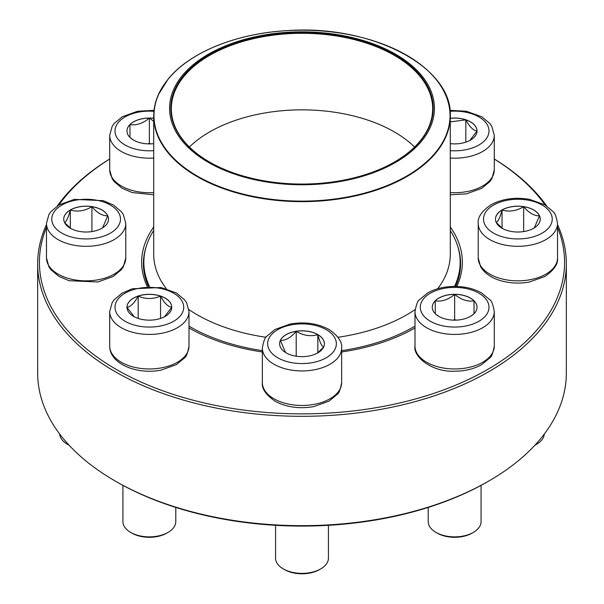 <?xml version="1.0" encoding="UTF-8"?>
<svg xmlns="http://www.w3.org/2000/svg" width="604" height="604" viewBox="0 0 604 604"><rect width="100%" height="100%" fill="white"/><g stroke="black" fill="none" stroke-linecap="round" stroke-linejoin="round"><path stroke-width="0.91" d="M557.522 224.628A264.333 152.608 180 0 1 566.333 263.706A264.333 152.608 180 0 1 403.155 404.695A264.333 152.608 180 0 1 115.092 371.619A264.333 152.608 180 0 1 37.667 263.706A264.333 152.608 180 0 1 46.478 224.628M57.32 205.964A264.333 152.608 180 0 1 109.709 158.995M494.291 158.995A264.333 152.608 180 0 1 546.68 205.964M37.667 263.706L37.667 373.053A264.333 152.608 0 0 0 115.085 480.965A264.333 152.608 0 0 0 488.915 480.965A264.333 152.608 0 0 0 566.333 373.053L566.333 263.706M115.085 480.965A264.333 152.608 0 0 0 115.092 480.965L116.338 481.682A262.566 151.589 180 0 1 116.33 481.682L115.085 480.965M46.478 227.376A262.566 151.589 0 0 0 116.338 369.459A262.566 151.589 0 0 0 429.912 394.654A262.566 151.589 0 0 0 557.522 227.376M545.095 204.975A262.566 151.589 0 0 0 494.291 159.041M109.709 159.041A262.566 151.589 0 0 0 58.905 204.975M147.21 286.455A160.362 92.586 180 0 1 153.71 227.021M450.29 227.021A160.362 92.586 180 0 1 456.79 286.455M414.767 328.093A158.595 91.566 0 0 0 414.993 327.957A160.362 92.586 180 0 1 341.653 351.973M262.347 351.973A160.362 92.586 180 0 1 189.007 327.957A158.595 91.566 0 0 0 189.233 328.093M488.915 480.965L487.67 481.682A262.566 151.589 180 0 1 116.338 481.682M455.635 286.424A158.595 91.566 0 0 0 460.595 263.706A158.595 91.566 0 0 0 457.877 246.817M146.123 246.817A158.595 91.566 0 0 0 143.405 263.706A158.595 91.566 0 0 0 148.365 286.424M153.71 143.646A22.386 12.926 180 0 1 126.976 130.97A22.386 12.926 180 0 1 149.354 118.052A22.386 12.926 180 0 1 153.71 118.293M133.537 140.113L130.419 137.863M129.973 137.508L129.973 124.583A22.386 12.926 0 0 0 126.976 131.008M153.71 118.369A22.386 12.926 0 0 0 149.354 118.12A22.386 12.926 0 0 0 129.973 124.583C136.391 125.632 142.854 123.48 149.354 118.12L153.71 121.238M150.841 143.865L149.354 143.375L147.874 143.865M149.354 118.12L149.354 143.375M129.973 124.583L129.973 137.433M70.306 209.966A22.386 12.926 180 0 1 94.7 207.164A22.386 12.926 180 0 1 108.516 219.101A22.386 12.926 180 0 1 86.13 232.019A22.386 12.926 180 0 1 63.745 219.101A22.386 12.926 180 0 1 70.306 209.966M59.72 434.072A26.433 15.259 0 0 0 67.437 444.28A26.433 15.259 0 0 0 68.977 445.095M69.098 445.231A24.673 14.247 180 0 1 68.682 444.997L67.437 444.28M108.516 219.139A22.386 12.926 0 0 0 107.754 215.824L102.582 227.867M70.993 228.622L64.583 222.604M64.507 222.514C66.432 221.57 68.358 217.41 70.306 210.033A22.386 12.926 0 0 0 63.745 219.139M91.921 206.689A22.386 12.926 0 0 0 70.306 210.033C77.463 212.117 84.673 211 91.921 206.689C97.199 212.918 102.476 215.968 107.754 215.824A22.386 12.926 0 0 0 91.921 206.689L91.921 231.581M70.306 210.033L70.306 228.116M126.976 307.225A22.386 12.926 180 0 1 149.354 294.307A22.386 12.926 180 0 1 171.74 307.225A22.386 12.926 180 0 1 149.354 320.15A22.386 12.926 180 0 1 126.976 307.225M189.007 346.077L189.007 311.543A39.653 22.892 180 0 1 149.354 334.435A39.653 22.892 180 0 1 109.709 311.543L109.709 346.077A39.653 22.892 0 0 0 149.354 368.969A39.653 22.892 0 0 0 189.007 346.077C187.708 353.136 186.228 357.062 184.56 357.847L176.428 364.605L161.155 370.101C137.72 374.903 109.596 364.295 109.709 346.077M122.922 485.359L122.922 521.614A26.433 15.259 0 0 0 130.668 532.403A26.433 15.259 0 0 0 168.048 532.403A26.433 15.259 0 0 0 175.787 521.614L175.787 507.428M168.048 532.403L166.802 533.128A24.673 14.247 180 0 1 131.914 533.128L130.668 532.403M171.74 307.262A22.386 12.926 0 0 0 160.551 296.111C164.258 303.004 167.988 306.734 171.74 307.3L164.56 316.715M134.141 316.707L126.999 307.338M126.976 307.3C130.683 306.779 134.413 303.049 138.165 296.111A22.386 12.926 0 0 0 126.976 307.262M160.551 296.111A22.386 12.926 0 0 0 138.165 296.111C145.632 299.29 153.091 299.29 160.551 296.111L160.551 318.421M138.165 296.111L138.165 318.421M450.29 230.517A158.157 91.31 180 0 1 460.157 262.264A158.157 91.31 180 0 1 454.525 286.417M414.993 326.152A158.157 91.31 180 0 1 341.653 350.66M262.347 350.66A158.157 91.31 180 0 1 189.007 326.152M149.475 286.417A158.157 91.31 180 0 1 143.843 262.264A158.157 91.31 180 0 1 153.71 230.517M352.63 37.659A132.427 76.459 180 0 1 382.657 168.946A132.427 76.459 180 0 1 170.713 118.316A132.427 76.459 180 0 1 352.63 37.659M352.162 38.316A131.196 75.742 180 0 1 394.774 161.872A131.196 75.742 180 0 1 209.226 161.872A131.196 75.742 180 0 1 192.903 66.236A131.196 75.742 180 0 1 352.162 38.316M209.414 161.978A130.668 75.44 180 0 1 171.332 108.743A130.668 75.44 180 0 1 351.958 39.034A130.668 75.44 180 0 1 432.668 108.743A130.668 75.44 180 0 1 394.586 161.978M286.175 352.872A22.386 12.926 180 0 1 279.614 343.729A22.386 12.926 180 0 1 302 330.811A22.386 12.926 180 0 1 324.386 343.729A22.386 12.926 180 0 1 310.569 355.673A22.386 12.926 180 0 1 286.175 352.872M275.567 525.314L275.567 558.119A26.433 15.259 0 0 0 283.306 568.908A26.433 15.259 0 0 0 320.694 568.908A26.433 15.259 0 0 0 328.433 558.119L328.433 525.314M283.306 568.908L284.552 569.625L283.306 568.908M320.694 568.908L319.448 569.625A24.673 14.247 180 0 1 284.552 569.625M324.386 343.767A22.386 12.926 0 0 0 317.825 334.669A22.386 12.926 0 0 0 296.209 331.324C303.367 335.62 310.577 336.73 317.825 334.669C319.743 341.985 321.675 346.152 323.623 347.149M323.548 347.232L317.138 353.249M285.541 352.487L280.377 340.46A22.386 12.926 0 0 0 279.614 343.767M296.209 331.324A22.386 12.926 0 0 0 280.377 340.46C285.654 340.596 290.932 337.545 296.209 331.324L296.209 356.217M317.825 334.669L317.825 352.751M454.646 320.15A22.386 12.926 180 0 1 432.26 307.225A22.386 12.926 180 0 1 454.646 294.307A22.386 12.926 180 0 1 477.024 307.225A22.386 12.926 180 0 1 454.646 320.15M428.213 507.428L428.213 521.614A26.433 15.259 0 0 0 435.952 532.403A26.433 15.259 0 0 0 454.646 536.873A26.433 15.259 0 0 0 473.332 532.403A26.433 15.259 0 0 0 481.078 521.614L481.078 485.359M473.332 532.403L472.086 533.128A24.673 14.247 180 0 1 454.646 537.296A24.673 14.247 180 0 1 437.198 533.128L435.952 532.403M454.646 294.375A22.386 12.926 0 0 0 435.257 300.837C441.675 301.887 448.138 299.735 454.646 294.375C461.063 299.705 467.526 301.857 474.027 300.837A22.386 12.926 0 0 0 454.646 294.375L454.646 319.629L453.159 320.12M477.024 307.262A22.386 12.926 0 0 0 474.027 300.837L474.027 313.763M473.581 314.118L470.493 316.353M438.821 316.368L435.703 314.118M435.257 313.763L435.257 300.837A22.386 12.926 0 0 0 432.26 307.262M456.126 320.12L454.646 319.629M435.257 300.837L435.257 313.687M474.027 300.837L474.027 313.687M533.694 228.237A22.386 12.926 180 0 1 509.3 231.038A22.386 12.926 180 0 1 495.484 219.101A22.386 12.926 180 0 1 517.87 206.175A22.386 12.926 180 0 1 540.255 219.101A22.386 12.926 180 0 1 533.694 228.237M535.023 445.095A26.433 15.259 0 0 0 536.563 444.28L536.563 444.28A26.433 15.259 0 0 0 544.279 434.072M535.318 444.997L536.563 444.28L535.318 444.997A24.673 14.247 180 0 1 534.902 445.231M496.246 222.514C498.164 221.57 500.097 217.41 502.045 210.033A22.386 12.926 0 0 0 495.484 219.139M523.66 206.689A22.386 12.926 0 0 0 502.045 210.033C509.202 212.117 516.412 211 523.66 206.689C528.938 212.918 534.215 215.96 539.493 215.824A22.386 12.926 0 0 0 523.66 206.689L523.66 231.581M540.255 219.139A22.386 12.926 0 0 0 539.493 215.824L534.321 227.867M502.732 228.622L496.322 222.604M502.045 210.033L502.045 228.116M450.29 118.293A22.386 12.926 180 0 1 477.024 130.97A22.386 12.926 180 0 1 450.29 143.646M450.29 121.902L465.835 119.856A22.386 12.926 0 0 0 450.29 118.369M477.024 131.008A22.386 12.926 0 0 0 465.835 119.856C469.542 126.749 473.272 130.479 477.024 131.045L469.844 140.46M465.835 119.856L465.835 142.167M153.937 111.31A34.36 19.841 0 0 0 115.07 129.649A34.36 19.841 0 0 0 149.354 150.811A34.36 19.841 0 0 0 153.71 150.653M153.71 194.798L132.306 192.578L122.114 188.252L114.179 181.63L112.133 178.648L109.709 169.822A39.653 22.892 0 0 0 149.354 192.714A39.653 22.892 0 0 0 153.71 192.57M153.71 158.044A39.653 22.892 180 0 1 149.354 158.18A39.653 22.892 180 0 1 109.709 135.288L112.118 126.478L114.148 123.518L122.287 116.761L137.553 111.264L154.035 110.336M110.426 233.129A34.36 19.841 0 0 0 95.024 199.939A34.36 19.841 0 0 0 52.941 224.235A34.36 19.841 0 0 0 110.426 233.129M125.783 257.946L123.367 266.764L121.336 269.716L113.205 276.481L97.931 281.97L69.075 280.709L58.89 276.375L50.955 269.754L48.901 266.779L46.478 257.946A39.653 22.892 0 0 0 70.955 279.101A39.653 22.892 0 0 0 114.164 274.133A39.653 22.892 0 0 0 125.783 257.946L125.783 223.42A39.653 22.892 180 0 1 114.164 239.607A39.653 22.892 180 0 1 70.955 244.567A39.653 22.892 180 0 1 46.478 223.42L48.894 214.601L50.925 211.649L59.056 204.884L74.33 199.388L103.186 200.656L113.371 204.982L121.306 211.611L123.359 214.586L125.783 223.42M183.722 307.225A34.36 19.841 0 0 0 132.178 290.048A34.36 19.841 0 0 0 132.178 324.408A34.36 19.841 0 0 0 183.722 307.225M437.251 80.928A148.29 85.617 180 0 1 450.29 116.036L450.29 254.208A148.29 85.617 180 0 1 437.681 288.757M415.107 309.573A148.29 85.617 180 0 1 337.968 337.266M266.032 337.266A148.29 85.617 180 0 1 188.893 309.573M166.319 288.757A148.29 85.617 180 0 1 153.71 254.208L153.71 116.036A148.29 85.617 180 0 1 166.749 80.928M245.307 195.145A148.29 85.617 180 0 1 153.71 116.036C153.718 108.856 155.243 101.789 158.293 94.836L168.071 79.162C189.565 52.397 236.383 33.348 287.096 30.63C371.09 24.288 452.728 66.772 450.29 116.036A148.29 85.617 180 0 1 245.307 195.145M245.405 194.631A148.025 85.458 0 0 0 438.776 148.335A148.025 85.458 0 0 0 358.595 36.693A148.025 85.458 0 0 0 165.224 82.99A148.025 85.458 0 0 0 245.405 194.631M189.399 147.014A130.668 75.44 180 0 1 351.958 115.575A130.668 75.44 180 0 1 414.601 147.014M326.296 329.701A34.36 19.841 0 0 0 268.81 338.595A34.36 19.841 0 0 0 310.894 362.891A34.36 19.841 0 0 0 326.296 329.701M341.653 382.581C340.354 389.64 338.874 393.566 337.206 394.352L329.074 401.109L313.801 406.605C299.35 409.074 286.439 407.27 275.062 401.184C265.851 394.797 261.615 388.591 262.347 382.581A39.653 22.892 0 0 0 273.967 398.768A39.653 22.892 0 0 0 317.175 403.729A39.653 22.892 0 0 0 341.653 382.581L341.653 348.047A39.653 22.892 180 0 1 302 370.939A39.653 22.892 180 0 1 262.347 348.047C263.646 340.988 265.126 337.062 266.794 336.277L274.926 329.52L290.199 324.023C304.65 321.554 317.561 323.359 328.938 329.444C338.119 335.794 342.362 341.992 341.653 348.047M454.646 287.391A34.36 19.841 0 0 0 424.884 317.145A34.36 19.841 0 0 0 484.4 317.145A34.36 19.841 0 0 0 454.646 287.391M494.291 346.077C492.992 353.136 491.513 357.062 489.852 357.847L481.713 364.605C474.012 368.946 464.989 371.143 454.646 371.203C432.298 372.381 412.917 356.843 414.993 346.077A39.653 22.892 0 0 0 454.646 368.969A39.653 22.892 0 0 0 494.291 346.077L494.291 311.543A39.653 22.892 180 0 1 454.646 334.435A39.653 22.892 180 0 1 414.993 311.543C416.292 304.484 417.772 300.558 419.44 299.773L427.572 293.016C435.273 288.674 444.295 286.477 454.646 286.417C464.989 286.477 474.012 288.674 481.713 293.016L489.852 299.773C491.513 300.558 492.992 304.484 494.291 311.543M493.574 205.073A34.36 19.841 0 0 0 508.976 238.263A34.36 19.841 0 0 0 551.059 213.967A34.36 19.841 0 0 0 493.574 205.073M557.522 257.946C558.232 264.001 553.989 270.207 544.808 276.557L529.331 282.038C519.583 283.767 510.093 283.329 500.867 280.724C491.339 277.961 484.567 273.25 480.55 266.613L478.217 257.946A39.653 22.892 0 0 0 502.694 279.101A39.653 22.892 0 0 0 545.903 274.133A39.653 22.892 0 0 0 557.522 257.946L557.522 223.42A39.653 22.892 180 0 1 517.87 246.311A39.653 22.892 180 0 1 478.217 223.42C477.507 217.364 481.75 211.158 490.931 204.809C502.309 198.724 515.22 196.919 529.67 199.388L544.944 204.884L553.075 211.649C554.744 212.434 556.224 216.353 557.522 223.42M450.29 150.653A34.36 19.841 0 0 0 489.006 130.909A34.36 19.841 0 0 0 450.063 111.31M450.29 192.57A39.653 22.892 0 0 0 494.291 169.822L494.291 135.288A39.653 22.892 180 0 1 450.29 158.044M109.709 169.822L109.709 135.288M46.478 257.946L46.478 223.42M189.007 311.543L186.598 302.732L184.56 299.773L176.428 293.016L161.155 287.519L132.306 288.78L122.114 293.114L114.179 299.735L112.133 302.71L109.709 311.543M143.843 262.264L143.843 270.524M460.157 262.264L460.157 270.524M262.347 382.581L262.347 348.047M414.993 346.077L414.993 311.543M478.217 257.946L478.217 223.42M494.291 169.822L491.882 178.633L489.852 181.593L481.713 188.35L466.447 193.846L450.29 194.798M494.291 135.288L491.882 126.478L489.852 123.518L481.713 116.761L466.447 111.264L449.965 110.336"/></g></svg>
